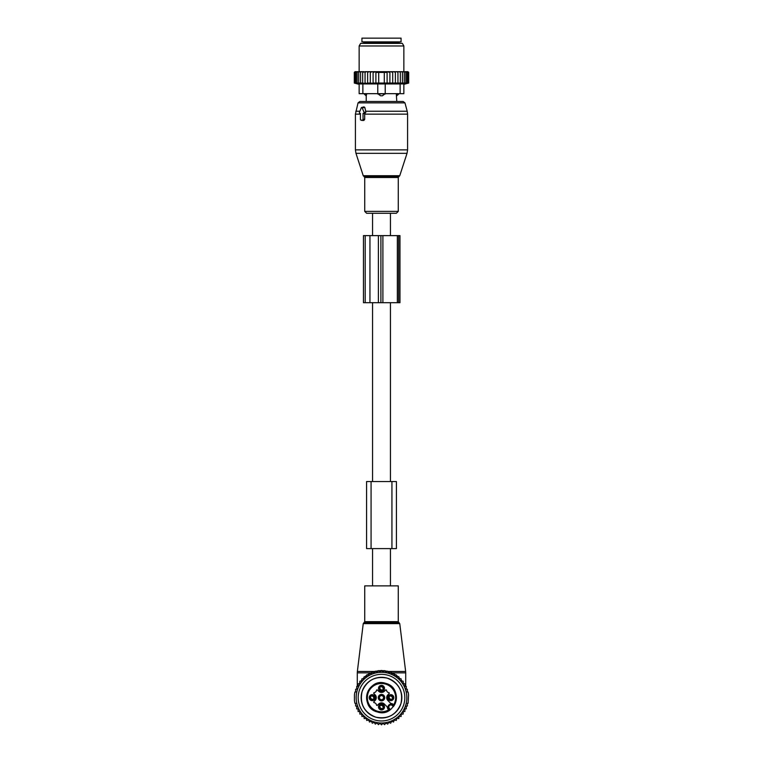 <?xml version="1.0" encoding="UTF-8"?>
<svg xmlns="http://www.w3.org/2000/svg" width="763" height="763" viewBox="0 0 763 763"><rect width="100%" height="100%" fill="white"/><g stroke="black" fill="none" stroke-linecap="round" stroke-linejoin="round"><path stroke-width="1.14" d="M359.917 113.41L360.422 113.41L360.422 119.381A0.744 0.525 -90 0 0 360.947 120.125L362.53 120.125A0.744 0.525 -90 0 0 363.054 119.381L364.685 119.381L364.695 113.763L365.897 112.094L364.857 107.535L363.989 106.868L361.643 107.469A0.744 0.525 -90 0 0 361.281 107.821L359.459 112.295A0.744 0.525 -90 0 0 359.917 113.41L359.821 113.401M361.643 107.469A0.744 0.525 -90 0 1 362.196 107.821L364.018 112.295A0.744 0.525 -90 0 1 363.57 113.41L363.054 113.41L363.054 119.381M385.687 213.268L366.621 213.268L364.733 211.38L398.267 211.38L396.379 213.268L372.554 213.268L372.554 235.624M398.753 93.668L396.312 94.04L396.779 101.489L403.16 101.489L359.84 101.489L358.047 102.871L355.415 114.145L355.415 149.872L407.585 149.872L407.032 153.325L355.968 153.325L355.415 149.872M362.034 120.392L363.865 120.459L364.685 119.381M363.054 113.41L364.695 113.763M398.753 94.04L396.75 95.776A2.985 2.146 -90 0 0 397.914 94.04L397.914 93.668M396.312 93.668L396.75 95.776M366.25 95.776L366.688 94.04L366.25 95.776A2.985 2.146 90 0 1 365.086 94.04L364.247 94.04L366.221 95.9L366.221 101.489M377.771 83.92L377.771 93.668L385.229 93.668L382.444 95.776L380.556 95.776L377.771 93.668L362.873 93.668L362.873 83.92L400.127 83.92L400.127 93.668L385.229 93.668L385.229 83.92M366.688 93.668L365.086 93.668M383.57 93.668L377.771 94.04M382.444 95.776A2.985 2.07 -90 0 0 383.57 94.04L385.229 94.04M401.061 41.879L361.939 41.879L361.939 38.15L401.061 38.15L401.061 41.879M365.057 71.684L362.673 72.428L362.673 83.053L365.057 83.482L365.057 71.684L366.316 71.684L365.057 72.428M363.77 71.684L362.711 71.684L362.673 72.428M396.684 71.684L397.943 71.684L397.943 72.428L396.684 71.684L395.387 71.684L395.387 72.428L393.861 71.684L392.697 71.684L392.697 72.428L390.732 71.684L389.903 71.684L389.903 72.428L387.108 71.703L387.108 72.428L375.892 72.428L375.892 71.703L373.097 72.428L373.097 83.329L370.303 83.053L370.303 71.684L369.139 71.684L367.613 72.428L367.613 83.444L365.057 83.053M373.097 83.053L408.701 83.053L408.701 72.428L407.957 71.684L397.943 71.684M355.053 71.684L354.299 72.428L354.299 83.053L355.949 83.482L354.48 83.053L354.48 72.428L355.148 71.684L354.299 72.428L355.043 71.684M355.148 71.684L354.48 72.428M362.711 71.684L355.31 71.684M369.139 71.684L366.316 71.684M370.303 71.684L372.268 71.684L370.303 72.428M389.903 71.684L372.268 71.684M390.732 71.684L392.697 71.684M393.861 71.684L395.387 71.684M399.23 71.684L400.327 72.428L400.289 71.684M400.327 83.053L400.327 72.428M402.454 83.053L402.454 72.428L401.452 71.684M402.301 71.684L402.454 72.428M404.314 83.053L404.314 72.428L403.312 71.684M404.047 71.684L404.314 72.428M405.859 83.053L405.859 72.428L404.886 71.684M405.487 71.684L405.859 72.428M407.089 83.053L407.089 72.428L406.154 71.684M406.612 71.684L407.089 72.428M407.986 83.053L407.986 72.428L407.099 71.684M407.404 71.684L407.986 72.428M408.52 83.053L408.52 72.428L407.69 71.684M407.852 71.684L408.52 72.428M407.947 71.684L408.701 72.428M354.48 83.053L356.292 83.482L355.014 83.053L355.014 72.428L355.596 71.684M355.901 71.684L355.014 72.428M356.388 71.684L355.911 72.428L356.846 71.684M357.513 71.684L357.141 72.428L358.114 71.684M358.953 71.684L358.686 72.428L359.688 71.684M360.699 71.684L360.546 72.428L361.548 71.684M367.613 71.684L367.613 72.428M367.613 83.053L370.303 83.053M373.097 71.684L373.097 72.428M375.892 83.053L375.892 72.428M378.706 83.053L378.706 72.428M384.294 83.053L384.294 72.428M387.108 83.053L387.108 72.428M389.903 83.053L389.903 72.428M362.873 93.668L359.144 93.668L359.144 83.92L362.873 83.92M403.856 83.92L403.856 93.668L403.856 83.92L400.127 83.92M391.495 43.367L402.349 43.367L403.856 45.971L359.144 45.971L360.651 43.367L391.495 43.367M403.856 93.668L400.127 93.668M408.262 83.177L403.856 84.35M397.943 83.482L397.943 72.428M395.387 83.053L395.387 72.428M392.697 83.053L392.697 72.428M362.673 83.053L360.546 83.053L360.546 72.428M355.014 83.053L360.546 83.053M358.686 83.053L358.686 72.428M357.141 83.053L357.141 72.428M355.911 83.053L355.911 72.428M369.95 235.624L380.899 235.624L380.899 302.692L363.455 302.692L363.455 235.624L369.95 235.624L369.95 302.692M380.899 235.624L382.892 235.624L382.892 302.692L380.899 302.692M397.342 235.624L397.342 302.692L399.974 302.692L399.974 235.624L382.892 235.624M397.342 302.692L382.892 302.692M366.784 585.87L398.267 585.87L398.267 621.645L364.733 621.645L364.733 585.87L366.784 585.87M403.579 711.536A26.085 26.085 0 0 1 403.169 712.175M401.748 714.092A26.085 26.085 0 0 1 401.128 714.826M399.612 716.419A26.085 26.085 0 0 1 398.896 717.086M397.332 718.374A26.085 26.085 0 0 1 396.541 718.956M394.843 720.062A26.085 26.085 0 0 1 393.994 720.549M392.182 721.445A26.085 26.085 0 0 1 391.285 721.827M389.378 722.513A26.085 26.085 0 0 1 388.434 722.79M386.469 723.257A26.085 26.085 0 0 1 385.506 723.419M383.493 723.658A26.085 26.085 0 0 1 382.511 723.715M380.489 723.715A26.085 26.085 0 0 1 379.507 723.658M377.494 723.419A26.085 26.085 0 0 1 376.531 723.257M374.566 722.79A26.085 26.085 0 0 1 373.622 722.513M371.715 721.827A26.085 26.085 0 0 1 370.818 721.445M369.006 720.549A26.085 26.085 0 0 1 368.157 720.062M366.459 718.956A26.085 26.085 0 0 1 365.668 718.374M364.104 717.086A26.085 26.085 0 0 1 363.388 716.419M361.872 714.826A26.085 26.085 0 0 1 361.252 714.092M359.831 712.175A26.085 26.085 0 0 1 359.421 711.536M359.421 683.762A26.085 26.085 0 0 1 359.831 683.133L359.421 683.762M361.872 680.482L361.252 681.206A26.085 26.085 0 0 1 361.872 680.482L361.767 680.596M363.388 678.879A26.085 26.085 0 0 1 364.104 678.212L363.388 678.879M365.668 676.924A26.085 26.085 0 0 1 366.459 676.342L365.668 676.924M368.157 675.236A26.085 26.085 0 0 1 369.006 674.759L368.157 675.236M370.818 673.853A26.085 26.085 0 0 1 371.715 673.471L370.818 673.853M373.622 672.785A26.085 26.085 0 0 1 374.566 672.508L373.622 672.785M376.531 672.041A26.085 26.085 0 0 1 377.494 671.879M379.507 671.64A26.085 26.085 0 0 1 380.489 671.593M382.511 671.593A26.085 26.085 0 0 1 383.493 671.64M385.506 671.879A26.085 26.085 0 0 1 386.469 672.041M388.434 672.508A26.085 26.085 0 0 1 389.378 672.785M391.285 673.471A26.085 26.085 0 0 1 392.182 673.853M393.994 674.759A26.085 26.085 0 0 1 394.843 675.236L393.994 674.759M396.541 676.342A26.085 26.085 0 0 1 397.332 676.924L396.541 676.342M398.896 678.212A26.085 26.085 0 0 1 399.612 678.879L398.896 678.212M401.128 680.482A26.085 26.085 0 0 1 401.748 681.206L401.09 679.766M403.169 683.133A26.085 26.085 0 0 1 403.579 683.762L403.169 683.123L403.579 683.762M387.842 671.411L390.475 672.184M390.818 672.308L392.182 672.852L405.716 672.852L405.639 671.488L388.138 671.488L388.167 672.432M369.712 673.405L372.182 672.308M372.525 672.184L375.158 671.411M405.201 686.462L404.886 685.765M403.856 683.762L403.169 682.608M402.206 681.206L401.128 679.814M400.298 678.851L398.868 677.401M398.191 676.791L396.398 675.35M395.844 674.969L393.689 673.624M393.288 673.405L392.182 672.852L392.211 673.872M375.501 671.316L378.257 670.801M378.524 670.763L381.376 670.591M381.624 670.591L384.476 670.763M384.743 670.801L387.499 671.316M360.794 681.206L361.815 679.881M357.799 686.462L358.114 685.765M359.144 683.762L359.831 682.608M362.702 678.851L364.132 677.401M364.809 676.791L366.602 675.35M367.156 674.969L369.311 673.624M374.833 672.432L374.862 671.488L357.361 671.488L363.245 623.619L399.755 623.619L405.639 671.488M370.789 673.872L370.818 672.852L357.284 672.852L357.361 671.488M380.069 709.59A2.985 2.985 0 0 1 378.877 705.537A2.985 2.985 0 0 1 382.931 704.344A2.985 2.985 0 0 1 384.123 708.398A2.985 2.985 0 0 1 380.069 709.59M380.432 708.932A2.232 2.232 0 0 1 379.535 705.889A2.232 2.232 0 0 1 382.568 705.002A2.232 2.232 0 0 1 383.465 708.035A2.232 2.232 0 0 1 380.432 708.932M391.591 704.096A11.178 11.178 0 0 1 390.847 703.467A3.538 3.538 0 0 1 393.355 704.497L392.831 705.031A2.794 2.794 0 0 0 392.373 704.659A2.794 2.794 0 0 1 392.831 705.031A2.794 2.794 0 0 0 392.373 704.659L390.847 703.467A11.178 11.178 0 0 1 390.551 703.19L387.919 700.548A4.101 4.101 0 0 1 387.919 694.75L389.321 693.348L389.101 692.709A2.985 2.985 0 0 1 386.44 690.048L385.801 689.828L384.399 691.23A4.101 4.101 0 0 1 378.601 691.23L377.199 689.828L376.56 690.048A2.985 2.985 0 0 1 373.899 692.709L373.679 693.348L375.081 694.75A4.101 4.101 0 0 1 375.081 700.548L373.679 701.95L373.899 702.589A2.985 2.985 0 0 1 376.56 705.25L377.199 705.47L378.601 704.068A4.101 4.101 0 0 1 384.399 704.068L387.032 706.71A11.178 11.178 0 0 1 387.318 706.996L388.51 708.522A2.794 2.794 0 0 0 388.872 708.98A2.794 2.794 0 0 1 388.51 708.522A2.794 2.794 0 0 0 388.872 708.98L388.348 709.504A3.538 3.538 0 0 1 387.318 706.996A11.178 11.178 0 0 1 387.947 707.74M369.559 696.218A2.985 2.985 0 0 1 373.622 695.026A2.985 2.985 0 0 1 374.805 699.08A2.985 2.985 0 0 1 370.751 700.272A2.985 2.985 0 0 1 369.559 696.218M382.931 685.708A2.985 2.985 0 0 1 384.123 689.771A2.985 2.985 0 0 1 380.069 690.954A2.985 2.985 0 0 1 378.877 686.9A2.985 2.985 0 0 1 382.931 685.708M393.441 699.08A2.985 2.985 0 0 1 389.378 700.272A2.985 2.985 0 0 1 388.195 696.218A2.985 2.985 0 0 1 392.249 695.026A2.985 2.985 0 0 1 393.441 699.08M393.355 704.497L393.698 704.84A14.163 14.163 0 0 0 388.291 685.222A14.163 14.163 0 0 0 369.073 690.858A14.163 14.163 0 0 0 388.691 709.848L389.874 709.981L388.872 708.98L389.407 708.455A2.051 2.051 0 0 1 389.407 705.556A2.051 2.051 0 0 1 392.306 705.556L393.384 706.643M389.874 709.981A14.907 14.907 0 0 1 368.424 690.505A14.907 14.907 0 0 1 388.644 684.573A14.907 14.907 0 0 1 393.832 706.023L393.698 704.84M392.306 705.556L392.831 705.031L393.832 706.023M374.147 698.727A2.232 2.232 0 0 1 371.114 699.614A2.232 2.232 0 0 1 370.227 696.581A2.232 2.232 0 0 1 373.26 695.684A2.232 2.232 0 0 1 374.147 698.727M380.432 690.296A2.232 2.232 0 0 1 379.535 687.263A2.232 2.232 0 0 1 382.568 686.376A2.232 2.232 0 0 1 383.465 689.409A2.232 2.232 0 0 1 380.432 690.296M388.853 696.581A2.232 2.232 0 0 1 391.886 695.684A2.232 2.232 0 0 1 392.773 698.727A2.232 2.232 0 0 1 389.74 699.614A2.232 2.232 0 0 1 388.853 696.581M392.373 704.659A2.794 2.794 0 0 0 388.51 708.522M383.045 694.816A3.224 3.224 0 0 0 378.667 696.104A3.224 3.224 0 0 0 379.955 700.482A3.224 3.224 0 0 0 384.333 699.194A3.224 3.224 0 0 0 383.045 694.816M382.864 695.16A2.842 2.842 -61.4 0 0 379.011 696.285A2.842 2.842 -61.4 0 0 380.136 700.138A2.842 2.842 0 0 0 383.989 699.013A2.842 2.842 0 0 0 382.864 695.16M382.482 695.856A2.051 2.051 0 0 0 379.697 696.667A2.051 2.051 0 0 0 380.518 699.452A2.051 2.051 0 0 0 383.303 698.631A2.051 2.051 0 0 0 382.482 695.856M393.021 697.268A2.794 2.794 -135 0 0 391.2 695.446M392.745 698.784A2.48 2.48 -135 0 0 389.683 695.722M389.14 695.951L389.483 696.247A2.051 2.051 -135 0 1 392.22 698.984L392.516 699.328M390.427 699.852A2.794 2.794 -135 0 1 388.615 698.04M391.953 699.576A2.48 2.48 -135 0 1 388.892 696.514M392.487 699.356L392.144 699.061A2.051 2.051 -135 0 1 389.407 696.314L389.111 695.98M383.703 687.949A2.794 2.794 -135 0 0 381.891 686.137M383.427 689.475A2.48 2.48 -135 0 0 380.365 686.414M379.831 686.633L380.165 686.929A2.051 2.051 -135 0 1 382.912 689.666L383.207 690.01M381.109 690.534A2.794 2.794 -135 0 1 379.297 688.722M382.635 690.257A2.48 2.48 -135 0 1 379.573 687.196M383.169 690.038L382.835 689.742A2.051 2.051 -135 0 1 380.088 687.005L379.793 686.662M374.385 697.268A2.794 2.794 -135 0 0 372.573 695.446M374.108 698.784A2.48 2.48 -135 0 0 371.047 695.722M370.513 695.951L370.856 696.247A2.051 2.051 -135 0 1 373.593 698.984L373.517 699.061A2.051 2.051 -135 0 1 370.78 696.314L370.484 695.98M371.8 699.852A2.794 2.794 -135 0 1 369.979 698.04M373.317 699.576A2.48 2.48 -135 0 1 370.255 696.514M383.703 706.576A2.794 2.794 -135 0 0 381.891 704.764M383.427 708.102A2.48 2.48 -135 0 0 380.365 705.041M379.831 705.26L380.165 705.556A2.051 2.051 -135 0 1 382.912 708.293L383.207 708.636M381.109 709.17A2.794 2.794 -135 0 1 379.297 707.349M382.635 708.894A2.48 2.48 -135 0 1 379.573 705.832M383.169 708.665L382.835 708.369A2.051 2.051 -135 0 1 380.088 705.632L379.793 705.289M401.128 714.092L401.128 716.476L398.915 716.4L398.839 718.612L396.646 718.269L396.312 720.463L394.175 719.881L393.594 722.017L391.543 721.188L390.713 723.238L388.768 722.189L387.709 724.135L385.897 722.857L384.628 724.669L382.969 723.2L381.5 724.85L380.031 723.2L378.372 724.669L377.103 722.857L375.291 724.135L374.232 722.189L372.287 723.238L371.457 721.188L369.406 722.017L368.825 719.881L366.688 720.463L366.354 718.269L364.161 718.612L364.085 716.4L361.872 716.476L361.872 714.092L359.831 714.092L359.831 711.536L358.114 711.536L358.114 708.846L356.712 708.846L356.712 706.052L355.634 706.052L355.634 703.257L354.881 703.257L354.442 700.444L354.442 694.855L354.881 692.041L355.634 692.041L355.634 689.247L356.712 689.247L356.712 686.462L358.114 686.462L358.114 683.762L359.831 683.762L359.831 681.206L361.872 681.206L361.872 678.822L364.085 678.908L364.161 676.695L366.354 677.029L366.688 674.835L368.825 675.427L369.406 673.29L371.457 674.111L372.287 672.06L374.232 673.119L375.291 671.173L377.103 672.441L378.372 670.629L380.031 672.108L381.5 670.448L382.969 672.108L384.628 670.629L385.897 672.441L387.709 671.173L388.768 673.119L390.713 672.06L391.543 674.111L393.594 673.29L394.175 675.427L396.312 674.835L396.646 677.029L398.839 676.695L398.915 678.908L401.128 678.822L401.128 681.206L403.169 681.206L403.169 683.762L404.886 683.762L404.886 686.462L406.288 686.462L406.288 689.247L407.366 689.247L407.366 692.041L408.119 692.041L408.558 694.855L408.119 703.257L407.366 703.257L407.366 706.052L406.288 706.052L406.288 708.846L404.886 708.846L404.886 711.536L403.169 711.536L403.169 714.092L401.128 714.092M403.732 685.508A25.341 25.341 0 0 1 393.651 719.881A25.341 25.341 0 0 1 359.268 709.8A25.341 25.341 0 0 1 369.349 675.417A25.341 25.341 0 0 1 403.732 685.508M399.354 707.406A20.343 20.343 0 0 1 371.743 715.503A20.343 20.343 0 0 1 363.646 687.892A20.343 20.343 0 0 1 391.257 679.795A20.343 20.343 0 0 1 399.354 707.406M401.967 708.837A23.329 23.329 0 0 0 392.678 677.182A23.329 23.329 0 0 0 361.033 686.471A23.329 23.329 0 0 0 370.322 718.117A23.329 23.329 0 0 0 401.967 708.837M391.934 481.539L396.407 481.539L396.407 548.607L366.593 548.607L366.593 481.539L391.934 481.539L391.934 548.607M390.446 585.87L390.446 548.607M390.446 481.539L390.446 302.692M390.446 235.624L390.446 213.268M372.554 585.87L372.554 548.607M372.554 481.539L372.554 302.692M399.755 175.719L399.039 176.434L363.961 176.434L363.245 175.719L399.755 175.719L407.032 153.325M407.585 149.872L407.585 114.145L364.685 114.145M399.039 176.434L398.267 177.502L364.733 177.502L364.733 211.38M407.585 114.145L407.204 111.245L365.668 111.245M407.204 111.245L404.953 102.871L358.047 102.871M359.888 111.245L355.796 111.245M362.196 107.821L364.857 107.535M364.018 112.295L365.897 112.094M363.57 113.41L364.981 113.763M360.422 114.145L355.415 114.145M362.53 120.125L363.865 120.459M360.947 120.125L362.282 120.459M380.556 95.776A2.985 2.07 90 0 1 379.43 94.04L379.43 93.668M399.011 43.367L399.011 42.623L363.989 42.623L363.989 43.367M378.381 235.624L378.381 302.692M398.668 235.624L398.668 302.692M365.2 235.624L365.2 302.692M363.245 623.619L363.98 622.694L399.02 622.694L399.755 623.619M389.407 708.455L390.494 709.542M371.066 481.539L371.066 548.607M363.245 175.719L355.968 153.325M363.961 176.434L364.733 177.502M398.267 177.502L398.267 211.38M404.953 102.871L403.16 101.489M360.861 120.106L362.158 120.44M363.989 42.623L363.245 41.879M399.011 42.623L399.755 41.879M403.856 71.684L403.856 45.971M359.144 71.684L359.144 45.971M359.144 84.35L354.299 83.053M399.02 622.694L398.267 621.645M363.98 622.694L364.733 621.645M405.716 686.462L405.716 672.852M357.284 686.462L357.284 672.852M375.777 717.163C364.132 712.442 359.564 703.925 362.072 691.621C366.803 680.31 375.186 675.808 387.222 678.135C398.868 682.856 403.436 691.373 400.928 703.686C396.197 714.998 387.814 719.49 375.777 717.163M377.304 711.955C358.591 707.425 367.508 677.048 385.696 683.352C404.409 687.873 395.492 718.25 377.304 711.955"/></g></svg>
